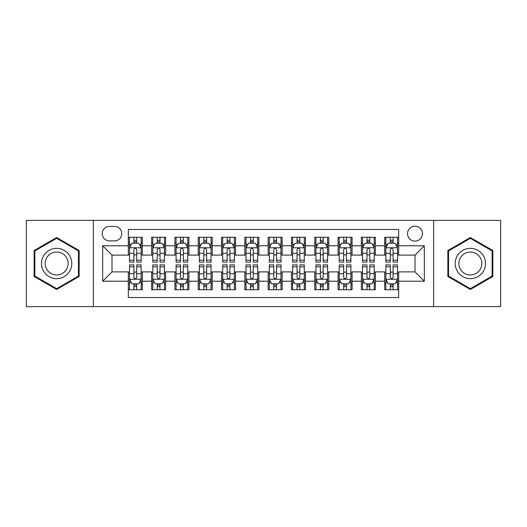 <?xml version="1.0" encoding="UTF-8"?>
<svg xmlns="http://www.w3.org/2000/svg" width="527" height="527" viewBox="0 0 527 527"><rect width="100%" height="100%" fill="white"/><g stroke="black" fill="none" stroke-linecap="round" stroke-linejoin="round"><path stroke-width="0.79" d="M414.999 226.208A7.457 7.457 0 0 0 407.536 233.665A7.457 7.457 0 0 0 414.999 241.122A7.457 7.457 0 0 0 422.456 233.665A7.457 7.457 0 0 0 414.999 226.208M433.642 306.615L500.65 306.615L500.65 220.385L433.642 220.385L433.642 306.615L93.358 306.615L93.358 220.385L26.35 220.385L26.35 306.615L93.358 306.615M398.682 237.282L384.697 237.282L384.697 245.786L375.376 245.786L375.376 255.108L384.697 255.108L384.697 245.786M375.376 245.786L375.376 237.282L361.39 237.282L361.39 245.786L352.069 245.786L352.069 255.108L361.39 255.108L361.39 245.786M352.069 245.786L352.069 237.282L338.084 237.282L338.084 245.786L328.762 245.786L328.762 255.108L338.084 255.108L338.084 245.786M328.762 245.786L328.762 237.282L314.777 237.282L314.777 245.786L305.456 245.786L305.456 255.108L314.777 255.108L314.777 245.786M305.456 245.786L305.456 237.282L291.471 237.282L291.471 245.786L282.143 245.786L282.143 255.108L291.471 255.108L291.471 245.786M282.143 245.786L282.143 237.282L268.164 237.282L268.164 245.786L258.836 245.786L258.836 255.108L268.164 255.108L268.164 245.786M258.836 245.786L258.836 237.282L244.857 237.282L244.857 245.786L235.529 245.786L235.529 255.108L244.857 255.108L244.857 245.786M235.529 245.786L235.529 237.282L221.544 237.282L221.544 245.786L212.223 245.786L212.223 255.108L221.544 255.108L221.544 245.786M212.223 245.786L212.223 237.282L198.238 237.282L198.238 245.786L188.916 245.786L188.916 255.108L198.238 255.108L198.238 245.786M188.916 245.786L188.916 237.282L174.931 237.282L174.931 245.786L165.61 245.786L165.61 255.108L174.931 255.108L174.931 245.786M165.61 245.786L165.61 237.282L151.624 237.282L151.624 255.108L142.303 255.108L142.303 237.282L128.318 237.282M128.318 289.718L142.303 289.718L142.303 271.892L151.624 271.892L151.624 289.718L165.61 289.718L165.61 271.892L174.931 271.892L174.931 281.214L165.61 281.214M174.931 281.214L174.931 289.718L188.916 289.718L188.916 271.892L198.238 271.892L198.238 281.214L188.916 281.214M198.238 281.214L198.238 289.718L212.223 289.718L212.223 271.892L221.544 271.892L221.544 281.214L212.223 281.214M221.544 281.214L221.544 289.718L235.529 289.718L235.529 271.892L244.857 271.892L244.857 281.214L235.529 281.214M244.857 281.214L244.857 289.718L258.836 289.718L258.836 271.892L268.164 271.892L268.164 281.214L258.836 281.214M268.164 281.214L268.164 289.718L282.143 289.718L282.143 271.892L291.471 271.892L291.471 281.214L282.143 281.214M291.471 281.214L291.471 289.718L305.456 289.718L305.456 271.892L314.777 271.892L314.777 281.214L305.456 281.214M314.777 281.214L314.777 289.718L328.762 289.718L328.762 271.892L338.084 271.892L338.084 281.214L328.762 281.214M338.084 281.214L338.084 289.718L352.069 289.718L352.069 271.892L361.39 271.892L361.39 281.214L352.069 281.214M361.39 281.214L361.39 289.718L375.376 289.718L375.376 271.892L384.697 271.892L384.697 281.214L375.376 281.214M109.438 240.892L114.57 240.892A7.226 7.226 0 0 0 121.79 233.665A7.226 7.226 0 0 0 114.57 226.439L109.438 226.439A7.226 7.226 0 0 0 102.212 233.665A7.226 7.226 0 0 0 109.438 240.892M433.642 220.385L93.358 220.385M398.682 245.786L398.682 229.469L128.318 229.469L128.318 255.108L112.001 255.108L112.001 271.892L128.318 271.892L128.318 297.531L398.682 297.531L398.682 271.892L414.999 271.892L414.999 255.108L398.682 255.108L398.682 245.786L424.321 245.786L424.321 281.214L398.682 281.214M128.318 281.214L102.679 281.214L102.679 245.786L128.318 245.786M384.697 281.214L384.697 289.718L398.682 289.718M128.318 243.105L129.484 243.105M133.911 243.105L136.71 243.105M141.137 243.105L142.303 243.105M128.318 254.877L129.484 254.877M133.911 254.877L136.71 254.877M141.137 254.877L142.303 254.877M128.318 272.123L129.484 272.123M133.911 272.123L136.71 272.123M141.137 272.123L142.303 272.123M128.318 283.895L129.484 283.895M133.911 283.895L136.71 283.895M141.137 283.895L142.303 283.895M151.624 254.877L152.79 254.877M157.217 254.877L160.017 254.877M164.444 254.877L165.61 254.877M151.624 243.105L152.79 243.105M157.217 243.105L160.017 243.105M164.444 243.105L165.61 243.105M151.624 272.123L152.79 272.123M157.217 272.123L160.017 272.123M164.444 272.123L165.61 272.123M151.624 283.895L152.79 283.895M157.217 283.895L160.017 283.895M164.444 283.895L165.61 283.895M174.931 272.123L176.097 272.123M180.524 272.123L183.324 272.123M187.75 272.123L188.916 272.123M174.931 283.895L176.097 283.895M180.524 283.895L183.324 283.895M187.75 283.895L188.916 283.895M174.931 243.105L176.097 243.105M180.524 243.105L183.324 243.105M187.75 243.105L188.916 243.105M174.931 254.877L176.097 254.877M180.524 254.877L183.324 254.877M187.75 254.877L188.916 254.877M198.238 272.123L199.404 272.123M203.837 272.123L206.63 272.123M211.057 272.123L212.223 272.123M198.238 283.895L199.404 283.895M203.837 283.895L206.63 283.895M211.057 283.895L212.223 283.895M198.238 243.105L199.404 243.105M203.837 243.105L206.63 243.105M211.057 243.105L212.223 243.105M198.238 254.877L199.404 254.877M203.837 254.877L206.63 254.877M211.057 254.877L212.223 254.877M221.544 272.123L222.71 272.123M227.144 272.123L229.937 272.123M234.363 272.123L235.529 272.123M221.544 283.895L222.71 283.895M227.144 283.895L229.937 283.895M234.363 283.895L235.529 283.895M221.544 243.105L222.71 243.105M227.144 243.105L229.937 243.105M234.363 243.105L235.529 243.105M221.544 254.877L222.71 254.877M227.144 254.877L229.937 254.877M234.363 254.877L235.529 254.877M244.857 272.123L246.017 272.123M250.45 272.123L253.243 272.123M257.67 272.123L258.836 272.123M244.857 283.895L246.017 283.895M250.45 283.895L253.243 283.895M257.67 283.895L258.836 283.895M244.857 243.105L246.017 243.105M250.45 243.105L253.243 243.105M257.67 243.105L258.836 243.105M244.857 254.877L246.017 254.877M250.45 254.877L253.243 254.877M257.67 254.877L258.836 254.877M268.164 272.123L269.33 272.123M273.757 272.123L276.55 272.123M280.983 272.123L282.143 272.123M268.164 283.895L269.33 283.895M273.757 283.895L276.55 283.895M280.983 283.895L282.143 283.895M268.164 243.105L269.33 243.105M273.757 243.105L276.55 243.105M280.983 243.105L282.143 243.105M268.164 254.877L269.33 254.877M273.757 254.877L276.55 254.877M280.983 254.877L282.143 254.877M291.471 272.123L292.637 272.123M297.063 272.123L299.856 272.123M304.29 272.123L305.456 272.123M291.471 283.895L292.637 283.895M297.063 283.895L299.856 283.895M304.29 283.895L305.456 283.895M291.471 243.105L292.637 243.105M297.063 243.105L299.856 243.105M304.29 243.105L305.456 243.105M291.471 254.877L292.637 254.877M297.063 254.877L299.856 254.877M304.29 254.877L305.456 254.877M314.777 272.123L315.943 272.123M320.37 272.123L323.163 272.123M327.596 272.123L328.762 272.123M314.777 283.895L315.943 283.895M320.37 283.895L323.163 283.895M327.596 283.895L328.762 283.895M314.777 243.105L315.943 243.105M320.37 243.105L323.163 243.105M327.596 243.105L328.762 243.105M314.777 254.877L315.943 254.877M320.37 254.877L323.163 254.877M327.596 254.877L328.762 254.877M338.084 272.123L339.25 272.123M343.676 272.123L346.476 272.123M350.903 272.123L352.069 272.123M338.084 283.895L339.25 283.895M343.676 283.895L346.476 283.895M350.903 283.895L352.069 283.895M338.084 243.105L339.25 243.105M343.676 243.105L346.476 243.105M350.903 243.105L352.069 243.105M338.084 254.877L339.25 254.877M343.676 254.877L346.476 254.877M350.903 254.877L352.069 254.877M361.39 272.123L362.556 272.123M366.983 272.123L369.783 272.123M374.21 272.123L375.376 272.123M361.39 283.895L362.556 283.895M366.983 283.895L369.783 283.895M374.21 283.895L375.376 283.895M361.39 243.105L362.556 243.105M366.983 243.105L369.783 243.105M374.21 243.105L375.376 243.105M361.39 254.877L362.556 254.877M366.983 254.877L369.783 254.877M374.21 254.877L375.376 254.877M384.697 272.123L385.863 272.123M390.29 272.123L393.089 272.123M397.516 272.123L398.682 272.123M384.697 283.895L385.863 283.895M390.29 283.895L393.089 283.895M397.516 283.895L398.682 283.895M384.697 243.105L385.863 243.105M390.29 243.105L393.089 243.105M397.516 243.105L398.682 243.105M384.697 254.877L385.863 254.877M390.29 254.877L393.089 254.877M397.516 254.877L398.682 254.877M112.001 255.108L102.679 245.786M112.001 271.892L102.679 281.214M424.321 245.786L414.999 255.108M424.321 281.214L414.999 271.892M56.652 289.468L79.142 276.484L79.142 250.516L56.652 237.532L34.156 250.516L34.156 276.484L56.652 289.468M492.844 250.516L470.347 237.532L447.858 250.516L447.858 276.484L470.347 289.468L492.844 276.484L492.844 250.516M136.71 240.312L133.911 240.312M141.137 260.2L136.71 260.2L136.71 262.103L141.137 262.103L141.137 247.881L138.805 243.224L131.816 243.224L129.484 247.881L129.484 262.103L133.911 262.103L133.911 260.2L129.484 260.2M129.484 247.881L129.484 237.282M141.137 247.881L141.137 237.282M133.911 243.224L133.911 237.282M136.71 237.282L136.71 243.224M136.71 260.2L136.71 249.633C135.775 247.835 134.846 247.835 133.911 249.633L133.911 260.2M133.911 286.688L136.71 286.688M129.484 266.8L133.911 266.8L133.911 264.897L129.484 264.897L129.484 279.119L131.816 283.776L138.805 283.776L141.137 279.119L141.137 264.897L136.71 264.897L136.71 266.8L141.137 266.8M141.137 279.119L141.137 289.718M129.484 279.119L129.484 289.718M136.71 283.776L136.71 289.718M133.911 289.718L133.911 283.776M133.911 266.8L133.911 277.367C134.846 279.165 135.775 279.165 136.71 277.367L136.71 266.8M56.652 248.349A15.151 15.151 0 0 0 41.501 263.5A15.151 15.151 0 0 0 56.652 278.651A15.151 15.151 0 0 0 71.797 263.5A15.151 15.151 0 0 0 56.652 248.349M56.652 252.031A11.469 11.469 0 0 0 45.177 263.5A11.469 11.469 0 0 0 56.652 274.969A11.469 11.469 0 0 0 68.121 263.5A11.469 11.469 0 0 0 56.652 252.031M78.444 276.082L56.652 288.664L34.854 276.082L34.854 250.918L56.652 238.336L78.444 250.918L78.444 276.082M457.232 255.924A15.151 15.151 0 0 0 462.778 276.622A15.151 15.151 0 0 0 483.47 271.076A15.151 15.151 0 0 0 477.923 250.378A15.151 15.151 0 0 0 457.232 255.924M460.42 257.762A11.469 11.469 0 0 0 464.616 273.434A11.469 11.469 0 0 0 480.281 269.238A11.469 11.469 0 0 0 476.085 253.566A11.469 11.469 0 0 0 460.42 257.762M492.146 250.918L492.146 276.082L470.347 288.664L448.556 276.082L448.556 250.918L470.347 238.336L492.146 250.918M160.017 240.312L157.217 240.312M164.444 260.2L160.017 260.2L160.017 262.103L164.444 262.103L164.444 247.881L162.112 243.224L155.122 243.224L152.79 247.881L152.79 262.103L157.217 262.103L157.217 260.2L152.79 260.2M152.79 247.881L152.79 237.282M164.444 247.881L164.444 237.282M157.217 243.224L157.217 237.282M160.017 237.282L160.017 243.224M160.017 260.2L160.017 249.633C159.088 247.835 158.153 247.835 157.217 249.633L157.217 260.2M183.324 240.312L180.524 240.312M187.75 260.2L183.324 260.2L183.324 262.103L187.75 262.103L187.75 247.881L185.418 243.224L178.429 243.224L176.097 247.881L176.097 262.103L180.524 262.103L180.524 260.2L176.097 260.2M176.097 247.881L176.097 237.282M187.75 247.881L187.75 237.282M180.524 243.224L180.524 237.282M183.324 237.282L183.324 243.224M183.324 260.2L183.324 249.633C182.395 247.835 181.459 247.835 180.524 249.633L180.524 260.2M206.63 240.312L203.837 240.312M211.057 260.2L206.63 260.2L206.63 262.103L211.057 262.103L211.057 247.881L208.732 243.224L201.736 243.224L199.404 247.881L199.404 262.103L203.837 262.103L203.837 260.2L199.404 260.2M199.404 247.881L199.404 237.282M211.057 247.881L211.057 237.282M203.837 243.224L203.837 237.282M206.63 237.282L206.63 243.224M206.63 260.2L206.63 249.633C205.701 247.835 204.766 247.835 203.837 249.633L203.837 260.2M229.937 240.312L227.144 240.312M234.363 260.2L229.937 260.2L229.937 262.103L234.363 262.103L234.363 247.881L232.038 243.224L225.042 243.224L222.71 247.881L222.71 262.103L227.144 262.103L227.144 260.2L222.71 260.2M222.71 247.881L222.71 237.282M234.363 247.881L234.363 237.282M227.144 243.224L227.144 237.282M229.937 237.282L229.937 243.224M229.937 260.2L229.937 249.633C229.008 247.835 228.072 247.835 227.144 249.633L227.144 260.2M157.217 286.688L160.017 286.688M152.79 266.8L157.217 266.8L157.217 264.897L152.79 264.897L152.79 279.119L155.122 283.776L162.112 283.776L164.444 279.119L164.444 264.897L160.017 264.897L160.017 266.8L164.444 266.8M164.444 279.119L164.444 289.718M152.79 279.119L152.79 289.718M160.017 283.776L160.017 289.718M157.217 289.718L157.217 283.776M157.217 266.8L157.217 277.367C158.153 279.165 159.082 279.165 160.017 277.367L160.017 266.8M180.524 286.688L183.324 286.688M176.097 266.8L180.524 266.8L180.524 264.897L176.097 264.897L176.097 279.119L178.429 283.776L185.418 283.776L187.75 279.119L187.75 264.897L183.324 264.897L183.324 266.8L187.75 266.8M187.75 279.119L187.75 289.718M176.097 279.119L176.097 289.718M183.324 283.776L183.324 289.718M180.524 289.718L180.524 283.776M180.524 266.8L180.524 277.367C181.459 279.165 182.388 279.165 183.324 277.367L183.324 266.8M203.837 286.688L206.63 286.688M199.404 266.8L203.837 266.8L203.837 264.897L199.404 264.897L199.404 279.119L201.736 283.776L208.732 283.776L211.057 279.119L211.057 264.897L206.63 264.897L206.63 266.8L211.057 266.8M211.057 279.119L211.057 289.718M199.404 279.119L199.404 289.718M206.63 283.776L206.63 289.718M203.837 289.718L203.837 283.776M203.837 266.8L203.837 277.367C204.766 279.165 205.695 279.165 206.63 277.367L206.63 266.8M227.144 286.688L229.937 286.688M222.71 266.8L227.144 266.8L227.144 264.897L222.71 264.897L222.71 279.119L225.042 283.776L232.038 283.776L234.363 279.119L234.363 264.897L229.937 264.897L229.937 266.8L234.363 266.8M234.363 279.119L234.363 289.718M222.71 279.119L222.71 289.718M229.937 283.776L229.937 289.718M227.144 289.718L227.144 283.776M227.144 266.8L227.144 277.367C228.072 279.165 229.001 279.165 229.937 277.367L229.937 266.8M253.243 240.312L250.45 240.312M257.67 260.2L253.243 260.2L253.243 262.103L257.67 262.103L257.67 247.881L255.345 243.224L248.349 243.224L246.017 247.881L246.017 262.103L250.45 262.103L250.45 260.2L246.017 260.2M246.017 247.881L246.017 237.282M257.67 247.881L257.67 237.282M250.45 243.224L250.45 237.282M253.243 237.282L253.243 243.224M253.243 260.2L253.243 249.633C252.314 247.835 251.379 247.835 250.45 249.633L250.45 260.2M250.45 286.688L253.243 286.688M246.017 266.8L250.45 266.8L250.45 264.897L246.017 264.897L246.017 279.119L248.349 283.776L255.345 283.776L257.67 279.119L257.67 264.897L253.243 264.897L253.243 266.8L257.67 266.8M257.67 279.119L257.67 289.718M246.017 279.119L246.017 289.718M253.243 283.776L253.243 289.718M250.45 289.718L250.45 283.776M250.45 266.8L250.45 277.367C251.379 279.165 252.314 279.165 253.243 277.367L253.243 266.8M276.55 240.312L273.757 240.312M280.983 260.2L276.55 260.2L276.55 262.103L280.983 262.103L280.983 247.881L278.651 243.224L271.655 243.224L269.33 247.881L269.33 262.103L273.757 262.103L273.757 260.2L269.33 260.2M269.33 247.881L269.33 237.282M280.983 247.881L280.983 237.282M273.757 243.224L273.757 237.282M276.55 237.282L276.55 243.224M276.55 260.2L276.55 249.633C275.621 247.835 274.686 247.835 273.757 249.633L273.757 260.2M273.757 286.688L276.55 286.688M269.33 266.8L273.757 266.8L273.757 264.897L269.33 264.897L269.33 279.119L271.655 283.776L278.651 283.776L280.983 279.119L280.983 264.897L276.55 264.897L276.55 266.8L280.983 266.8M280.983 279.119L280.983 289.718M269.33 279.119L269.33 289.718M276.55 283.776L276.55 289.718M273.757 289.718L273.757 283.776M273.757 266.8L273.757 277.367C274.686 279.165 275.621 279.165 276.55 277.367L276.55 266.8M299.856 240.312L297.063 240.312M304.29 260.2L299.856 260.2L299.856 262.103L304.29 262.103L304.29 247.881L301.958 243.224L294.962 243.224L292.637 247.881L292.637 262.103L297.063 262.103L297.063 260.2L292.637 260.2M292.637 247.881L292.637 237.282M304.29 247.881L304.29 237.282M297.063 243.224L297.063 237.282M299.856 237.282L299.856 243.224M299.856 260.2L299.856 249.633C298.928 247.835 297.999 247.835 297.063 249.633L297.063 260.2M297.063 286.688L299.856 286.688M292.637 266.8L297.063 266.8L297.063 264.897L292.637 264.897L292.637 279.119L294.962 283.776L301.958 283.776L304.29 279.119L304.29 264.897L299.856 264.897L299.856 266.8L304.29 266.8M304.29 279.119L304.29 289.718M292.637 279.119L292.637 289.718M299.856 283.776L299.856 289.718M297.063 289.718L297.063 283.776M297.063 266.8L297.063 277.367C297.992 279.165 298.928 279.165 299.856 277.367L299.856 266.8M323.163 240.312L320.37 240.312M327.596 260.2L323.163 260.2L323.163 262.103L327.596 262.103L327.596 247.881L325.264 243.224L318.268 243.224L315.943 247.881L315.943 262.103L320.37 262.103L320.37 260.2L315.943 260.2M315.943 247.881L315.943 237.282M327.596 247.881L327.596 237.282M320.37 243.224L320.37 237.282M323.163 237.282L323.163 243.224M323.163 260.2L323.163 249.633C322.234 247.835 321.305 247.835 320.37 249.633L320.37 260.2M320.37 286.688L323.163 286.688M315.943 266.8L320.37 266.8L320.37 264.897L315.943 264.897L315.943 279.119L318.268 283.776L325.264 283.776L327.596 279.119L327.596 264.897L323.163 264.897L323.163 266.8L327.596 266.8M327.596 279.119L327.596 289.718M315.943 279.119L315.943 289.718M323.163 283.776L323.163 289.718M320.37 289.718L320.37 283.776M320.37 266.8L320.37 277.367C321.299 279.165 322.234 279.165 323.163 277.367L323.163 266.8M346.476 240.312L343.676 240.312M350.903 260.2L346.476 260.2L346.476 262.103L350.903 262.103L350.903 247.881L348.571 243.224L341.582 243.224L339.25 247.881L339.25 262.103L343.676 262.103L343.676 260.2L339.25 260.2M339.25 247.881L339.25 237.282M350.903 247.881L350.903 237.282M343.676 243.224L343.676 237.282M346.476 237.282L346.476 243.224M346.476 260.2L346.476 249.633C345.541 247.835 344.612 247.835 343.676 249.633L343.676 260.2M343.676 286.688L346.476 286.688M339.25 266.8L343.676 266.8L343.676 264.897L339.25 264.897L339.25 279.119L341.582 283.776L348.571 283.776L350.903 279.119L350.903 264.897L346.476 264.897L346.476 266.8L350.903 266.8M350.903 279.119L350.903 289.718M339.25 279.119L339.25 289.718M346.476 283.776L346.476 289.718M343.676 289.718L343.676 283.776M343.676 266.8L343.676 277.367C344.605 279.165 345.541 279.165 346.476 277.367L346.476 266.8M369.783 240.312L366.983 240.312M374.21 260.2L369.783 260.2L369.783 262.103L374.21 262.103L374.21 247.881L371.878 243.224L364.888 243.224L362.556 247.881L362.556 262.103L366.983 262.103L366.983 260.2L362.556 260.2M362.556 247.881L362.556 237.282M374.21 247.881L374.21 237.282M366.983 243.224L366.983 237.282M369.783 237.282L369.783 243.224M369.783 260.2L369.783 249.633C368.847 247.835 367.918 247.835 366.983 249.633L366.983 260.2M366.983 286.688L369.783 286.688M362.556 266.8L366.983 266.8L366.983 264.897L362.556 264.897L362.556 279.119L364.888 283.776L371.878 283.776L374.21 279.119L374.21 264.897L369.783 264.897L369.783 266.8L374.21 266.8M374.21 279.119L374.21 289.718M362.556 279.119L362.556 289.718M369.783 283.776L369.783 289.718M366.983 289.718L366.983 283.776M366.983 266.8L366.983 277.367C367.912 279.165 368.847 279.165 369.783 277.367L369.783 266.8M393.089 240.312L390.29 240.312M397.516 260.2L393.089 260.2L393.089 262.103L397.516 262.103L397.516 247.881L395.184 243.224L388.195 243.224L385.863 247.881L385.863 262.103L390.29 262.103L390.29 260.2L385.863 260.2M385.863 247.881L385.863 237.282M397.516 247.881L397.516 237.282M390.29 243.224L390.29 237.282M393.089 237.282L393.089 243.224M393.089 260.2L393.089 249.633C392.154 247.835 391.225 247.835 390.29 249.633L390.29 260.2M390.29 286.688L393.089 286.688M385.863 266.8L390.29 266.8L390.29 264.897L385.863 264.897L385.863 279.119L388.195 283.776L395.184 283.776L397.516 279.119L397.516 264.897L393.089 264.897L393.089 266.8L397.516 266.8M397.516 279.119L397.516 289.718M385.863 279.119L385.863 289.718M393.089 283.776L393.089 289.718M390.29 289.718L390.29 283.776M390.29 266.8L390.29 277.367C391.225 279.165 392.154 279.165 393.089 277.367L393.089 266.8M151.624 281.214L142.303 281.214M151.624 245.786L142.303 245.786M141.078 247.769L129.543 247.769M129.484 244.508L131.17 244.508M139.451 244.508L141.137 244.508M133.911 253.289L129.484 253.289M141.137 253.289L136.71 253.289M136.71 241.794L133.911 241.794M129.543 279.231L141.078 279.231M141.137 282.492L139.451 282.492M131.17 282.492L129.484 282.492M136.71 273.711L141.137 273.711M129.484 273.711L133.911 273.711M133.911 285.206L136.71 285.206M164.384 247.769L152.85 247.769M152.79 244.508L154.483 244.508M162.757 244.508L164.444 244.508M157.217 253.289L152.79 253.289M164.444 253.289L160.017 253.289M160.017 241.794L157.217 241.794M187.691 247.769L176.156 247.769M176.097 244.508L177.79 244.508M186.064 244.508L187.75 244.508M180.524 253.289L176.097 253.289M187.75 253.289L183.324 253.289M183.324 241.794L180.524 241.794M210.998 247.769L199.463 247.769M199.404 244.508L201.097 244.508M209.371 244.508L211.057 244.508M203.837 253.289L199.404 253.289M211.057 253.289L206.63 253.289M206.63 241.794L203.837 241.794M234.311 247.769L222.769 247.769M222.71 244.508L224.403 244.508M232.677 244.508L234.363 244.508M227.144 253.289L222.71 253.289M234.363 253.289L229.937 253.289M229.937 241.794L227.144 241.794M152.85 279.231L164.384 279.231M164.444 282.492L162.757 282.492M154.483 282.492L152.79 282.492M160.017 273.711L164.444 273.711M152.79 273.711L157.217 273.711M157.217 285.206L160.017 285.206M176.156 279.231L187.691 279.231M187.75 282.492L186.064 282.492M177.79 282.492L176.097 282.492M183.324 273.711L187.75 273.711M176.097 273.711L180.524 273.711M180.524 285.206L183.324 285.206M199.463 279.231L210.998 279.231M211.057 282.492L209.371 282.492M201.097 282.492L199.404 282.492M206.63 273.711L211.057 273.711M199.404 273.711L203.837 273.711M203.837 285.206L206.63 285.206M222.769 279.231L234.311 279.231M234.363 282.492L232.677 282.492M224.403 282.492L222.71 282.492M229.937 273.711L234.363 273.711M222.71 273.711L227.144 273.711M227.144 285.206L229.937 285.206M257.617 247.769L246.076 247.769M246.017 244.508L247.71 244.508M255.984 244.508L257.67 244.508M250.45 253.289L246.017 253.289M257.67 253.289L253.243 253.289M253.243 241.794L250.45 241.794M246.076 279.231L257.617 279.231M257.67 282.492L255.984 282.492M247.71 282.492L246.017 282.492M253.243 273.711L257.67 273.711M246.017 273.711L250.45 273.711M250.45 285.206L253.243 285.206M280.924 247.769L269.383 247.769M269.33 244.508L271.016 244.508M279.29 244.508L280.983 244.508M273.757 253.289L269.33 253.289M280.983 253.289L276.55 253.289M276.55 241.794L273.757 241.794M269.383 279.231L280.924 279.231M280.983 282.492L279.29 282.492M271.016 282.492L269.33 282.492M276.55 273.711L280.983 273.711M269.33 273.711L273.757 273.711M273.757 285.206L276.55 285.206M304.231 247.769L292.689 247.769M292.637 244.508L294.323 244.508M302.597 244.508L304.29 244.508M297.063 253.289L292.637 253.289M304.29 253.289L299.856 253.289M299.856 241.794L297.063 241.794M292.689 279.231L304.231 279.231M304.29 282.492L302.597 282.492M294.323 282.492L292.637 282.492M299.856 273.711L304.29 273.711M292.637 273.711L297.063 273.711M297.063 285.206L299.856 285.206M327.537 247.769L316.002 247.769M315.943 244.508L317.629 244.508M325.903 244.508L327.596 244.508M320.37 253.289L315.943 253.289M327.596 253.289L323.163 253.289M323.163 241.794L320.37 241.794M316.002 279.231L327.537 279.231M327.596 282.492L325.903 282.492M317.629 282.492L315.943 282.492M323.163 273.711L327.596 273.711M315.943 273.711L320.37 273.711M320.37 285.206L323.163 285.206M350.844 247.769L339.309 247.769M339.25 244.508L340.936 244.508M349.21 244.508L350.903 244.508M343.676 253.289L339.25 253.289M350.903 253.289L346.476 253.289M346.476 241.794L343.676 241.794M339.309 279.231L350.844 279.231M350.903 282.492L349.21 282.492M340.936 282.492L339.25 282.492M346.476 273.711L350.903 273.711M339.25 273.711L343.676 273.711M343.676 285.206L346.476 285.206M374.15 247.769L362.616 247.769M362.556 244.508L364.243 244.508M372.517 244.508L374.21 244.508M366.983 253.289L362.556 253.289M374.21 253.289L369.783 253.289M369.783 241.794L366.983 241.794M362.616 279.231L374.15 279.231M374.21 282.492L372.517 282.492M364.243 282.492L362.556 282.492M369.783 273.711L374.21 273.711M362.556 273.711L366.983 273.711M366.983 285.206L369.783 285.206M397.457 247.769L385.922 247.769M385.863 244.508L387.549 244.508M395.83 244.508L397.516 244.508M390.29 253.289L385.863 253.289M397.516 253.289L393.089 253.289M393.089 241.794L390.29 241.794M385.922 279.231L397.457 279.231M397.516 282.492L395.83 282.492M387.549 282.492L385.863 282.492M393.089 273.711L397.516 273.711M385.863 273.711L390.29 273.711M390.29 285.206L393.089 285.206"/></g></svg>

